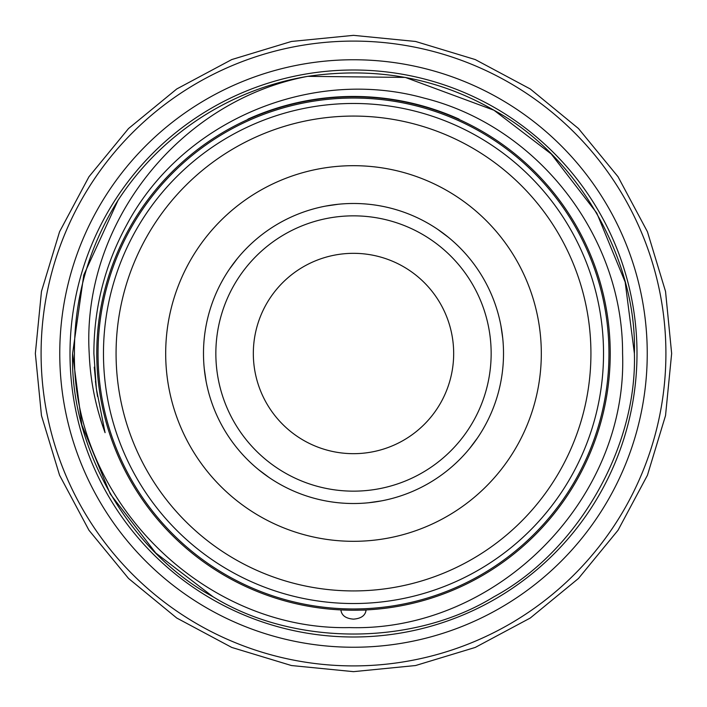 <?xml version="1.0" encoding="UTF-8"?>
<svg xmlns="http://www.w3.org/2000/svg" width="707" height="707" viewBox="0 0 707 707"><rect width="100%" height="100%" fill="white"/><g stroke="black" fill="none" stroke-linecap="round" stroke-linejoin="round"><path stroke-width="1.06" d="M608.966 353.5A255.466 255.466 0 0 1 353.5 608.966A255.466 255.466 0 0 1 98.034 353.5A255.466 255.466 0 0 1 353.5 98.034A255.466 255.466 0 0 1 608.966 353.5M647.241 353.5A293.741 293.741 0 0 1 353.5 647.241A293.741 293.741 0 0 1 59.759 353.5A293.741 293.741 0 0 1 353.5 59.759A293.741 293.741 0 0 1 647.241 353.5M636.998 353.5A283.498 283.498 0 0 0 353.5 70.002A283.498 283.498 0 0 0 70.002 353.5A283.498 283.498 0 0 0 353.5 636.998A283.498 283.498 0 0 0 636.998 353.5M610.229 353.5A256.729 256.729 0 0 0 353.5 96.771A256.729 256.729 0 0 0 96.771 353.5A256.729 256.729 0 0 0 353.5 610.229A256.729 256.729 0 0 0 610.229 353.5M665.906 353.5A312.406 312.406 0 0 0 353.5 41.094A312.406 312.406 0 0 0 41.094 353.5A312.406 312.406 0 0 0 353.5 665.906A312.406 312.406 0 0 0 665.906 353.5M213.046 596.77L155.779 553.033L110.23 493.954L81.844 424.96L72.6 353.5C69.825 448.052 129.779 551.893 213.046 596.77C293.546 646.445 413.454 646.445 493.954 596.77C577.221 551.893 637.175 448.052 634.4 353.5C637.175 258.948 577.221 155.107 493.954 110.23C437.766 77.858 375.7 66.564 307.757 76.347C179.79 100.235 81.402 223.598 89.206 353.5C90.293 380.481 95.586 406.87 105.078 432.675L96.346 388.691L93.881 353.5C93.907 307.792 104.875 264.878 126.774 224.755C182.061 120.791 310.965 66.573 424.032 98.087C537.762 126.297 623.132 236.465 622.575 353.5C628.028 500.141 496.04 631.987 349.444 627.586C203.095 630.838 72.202 499.504 74.438 353.5C74.138 298.434 88.649 247.397 117.989 200.39L83.788 274.996L72.6 353.5C69.825 448.052 129.779 551.893 213.046 596.77C293.546 646.445 413.454 646.445 493.954 596.77C577.221 551.893 637.175 448.052 634.4 353.5L625.156 282.04L596.77 213.046L551.221 153.967L493.954 110.23L551.221 153.967L596.77 213.046L625.156 282.04L634.4 353.5L625.156 282.04L596.77 213.046L551.221 153.967L493.954 110.23L405.297 77.416L307.757 76.347A280.9 280.9 0 0 0 117.989 200.39M248.307 119.315L247.945 119.13A257.039 257.039 0 0 1 459.055 119.13L458.693 119.315M353.5 610.229L366.102 610.07M366.102 609.92C365.448 615.461 361.25 618.528 353.5 619.138C345.758 618.537 341.561 615.461 340.898 609.92L347.897 610.168M314.085 208.751L310.85 209.67M325.538 206.108L338.547 204.226M310.85 497.33L310.187 497.127M279.018 483.721L281.952 485.356M269.058 477.49L258.523 469.625M208.751 392.915L209.67 396.15M206.108 381.462L204.226 368.453M203.501 351.202L203.492 353.5A150.017 150.017 0 0 0 353.5 503.517A150.017 150.017 0 0 0 503.517 353.5A150.017 150.017 0 0 0 353.5 203.483A150.017 150.017 0 0 0 203.483 353.5L203.501 355.798M223.279 279.018L221.645 281.952M229.51 269.058L237.375 258.523M485.356 281.952L485.691 282.561M497.33 396.15L497.127 396.813M425.048 485.356L424.439 485.691M103.469 353.5A250.031 250.031 0 0 1 353.5 103.469A250.031 250.031 0 0 1 603.531 353.5A250.031 250.031 0 0 1 353.5 603.531A250.031 250.031 0 0 1 103.469 353.5M116.072 353.5A237.428 237.428 0 0 1 353.5 116.072A237.428 237.428 0 0 1 590.928 353.5A237.428 237.428 0 0 1 353.5 590.928A237.428 237.428 0 0 1 116.072 353.5M165.685 353.5A187.815 187.815 0 0 0 353.5 541.315A187.815 187.815 0 0 0 541.315 353.5A187.815 187.815 0 0 0 353.5 165.685A187.815 187.815 0 0 0 165.685 353.5M491.153 353.5A137.653 137.653 0 0 1 353.5 491.153A137.653 137.653 0 0 1 215.847 353.5A137.653 137.653 0 0 1 353.5 215.847A137.653 137.653 0 0 1 491.153 353.5M453.673 353.5A100.173 100.173 0 0 1 353.5 453.673A100.173 100.173 0 0 1 253.327 353.5A100.173 100.173 0 0 1 353.5 253.327A100.173 100.173 0 0 1 453.673 353.5M381.462 500.892L368.453 502.774M392.915 498.249L396.15 497.33M281.952 221.645L282.561 221.309M221.645 425.048L221.309 424.439M209.67 310.85L209.873 310.187M477.49 437.942L469.625 448.477M483.721 427.982L485.356 425.048M500.892 325.538L502.774 338.547M498.249 314.085L497.33 310.85M427.982 223.279L425.048 221.645M396.15 209.67L396.813 209.873M437.942 229.51L448.477 237.375M459.577 459.577L461.194 457.942M503.517 353.5L503.499 351.202M459.577 247.423L457.942 245.806M247.423 247.423L245.806 249.058M247.423 459.577L249.058 461.194M353.5 503.517L355.798 503.499M353.5 203.483L351.202 203.501M671.65 353.5L665.534 291.434L647.435 231.746L618.033 176.741L578.467 128.533L530.259 88.967L475.254 59.565L415.566 41.466L353.5 35.35L291.434 41.466L231.755 59.565L176.75 88.967L128.533 128.533L88.967 176.741L59.565 231.746L41.466 291.434L35.35 353.5L41.466 415.575L59.574 475.254L88.967 530.259L128.541 578.467L176.75 618.033L231.755 647.435L291.434 665.534L353.5 671.65L415.575 665.534L475.254 647.435L530.259 618.033L578.467 578.467L618.033 530.25L647.435 475.254L665.534 415.566L671.65 353.5M95.445 381.303L96.877 392.358M95.781 384.237L97.531 396.486M94.278 367.154L96.346 388.691"/></g></svg>
